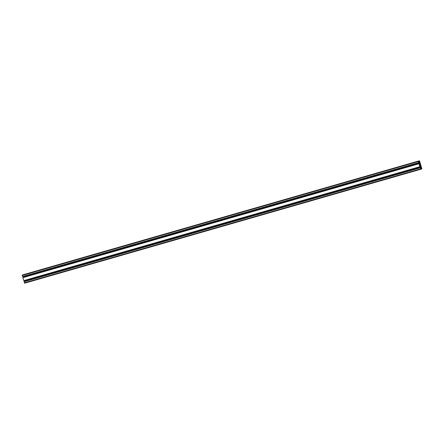 <?xml version="1.0" encoding="UTF-8"?>
<svg xmlns="http://www.w3.org/2000/svg" width="444" height="444" viewBox="0 0 444 444"><rect width="100%" height="100%" fill="white"/><g stroke="black" fill="none" stroke-linecap="round" stroke-linejoin="round"><path stroke-width="0.67" d="M420.951 168.554L421.278 168.454L420.951 168.554M418.892 161.599L419.219 161.499L418.892 161.599M420.462 167.588L420.851 168.115A2.664 2.037 74 0 0 421.101 167.46A0.427 0.327 74 0 0 421.09 167.199L420.956 166.75A0.427 0.327 74 0 0 420.823 166.522A2.664 2.037 74 0 0 420.257 166.117L420.218 166.772L419.902 166.7L419.019 163.736L419.247 163.497L419.636 164.025A2.664 2.037 74 0 0 419.885 163.37A0.427 0.327 74 0 0 419.88 163.109L419.747 162.659A0.427 0.327 74 0 0 419.608 162.432A2.664 2.037 74 0 0 419.042 162.027L419.008 162.682L418.686 162.609L418.37 161.538A0.427 0.327 -106 0 1 418.559 161.033L419.186 160.845A0.427 0.327 -106 0 1 419.619 161.161L421.8 168.52A0.427 0.327 -106 0 1 421.611 169.025L420.984 169.214A0.427 0.327 -106 0 1 420.551 168.898L420.462 167.588L24.292 281.529L420.462 167.588M24.942 281.346A0.427 0.327 74 0 0 24.92 281.141L24.786 280.691A0.427 0.327 74 0 0 24.703 280.525M23.893 280.763L420.063 166.816L23.893 280.763L22.849 277.678L23.077 277.439L419.247 163.497L23.082 277.439M23.726 277.256A0.427 0.327 74 0 0 23.71 277.05L23.576 276.601A0.427 0.327 74 0 0 23.493 276.434M22.677 276.673L418.847 162.726L22.683 276.673L22.2 275.48A0.427 0.327 -106 0 1 22.389 274.975L23.016 274.786A0.427 0.327 -106 0 1 23.021 274.786L419.186 160.845L23.016 274.786M24.814 283.155L420.979 169.214L24.814 283.155A0.427 0.327 -106 0 1 24.381 282.839L24.292 281.529M419.691 164.896A0.427 0.327 -106 0 1 419.68 164.63A2.664 2.037 -106 0 1 419.935 163.969L420.535 165.995A2.664 2.037 -106 0 1 419.963 165.584A0.427 0.327 -106 0 1 419.824 165.357L419.691 164.896M420.546 167.621L421.101 167.46M24.92 281.141L421.09 167.199M24.786 280.691L420.956 166.75M420.274 166.683L420.823 166.522M23.732 280.641L419.902 166.7M22.849 277.678L419.019 163.736M22.922 277.489L419.092 163.547M419.33 163.531L419.885 163.37M23.71 277.05L419.88 163.109M23.576 276.601L419.747 162.659M419.058 162.593L419.608 162.432M22.516 276.551L418.686 162.609M22.2 275.48L418.37 161.538M22.389 274.975L418.559 161.033M24.381 282.839L420.551 168.898M24.065 281.768L420.235 167.826M24.137 281.579L420.302 167.638"/></g></svg>

